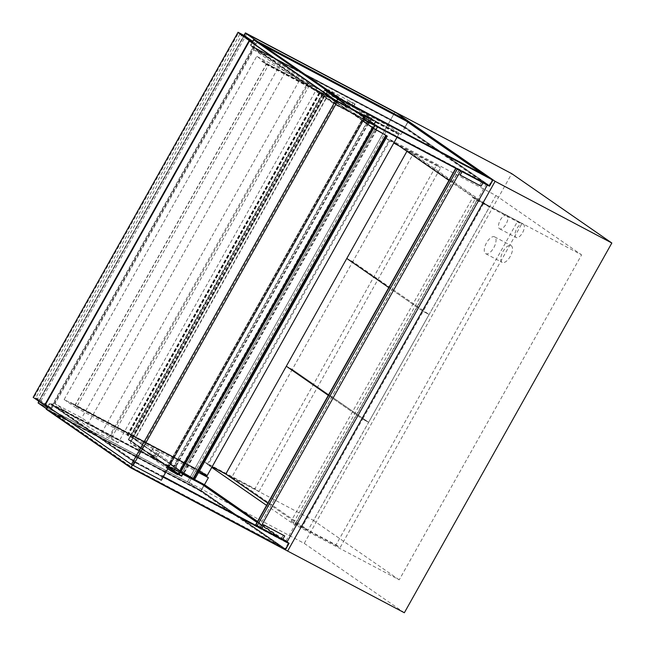 <?xml version="1.0" encoding="UTF-8"?>
<svg xmlns="http://www.w3.org/2000/svg" width="645" height="645" viewBox="0 0 645 645"><rect width="100%" height="100%" fill="white"/><g stroke="black" fill="none" stroke-linecap="round" stroke-linejoin="round"><path stroke-width="0.48" stroke-dasharray="3.23 2.42" d="M523.369 224.129A7.611 3.483 117.9 0 1 522.627 232.579A7.611 3.483 117.9 0 1 516.089 237.497A7.611 3.483 117.9 0 1 516.564 229.136A7.611 3.483 117.9 0 1 523.208 224.033A7.611 3.483 117.9 0 1 523.369 224.129M506.906 215.438A7.611 3.483 -62.1 0 0 506.744 215.333A7.611 3.483 -62.1 0 0 500.109 220.437A7.611 3.483 -62.1 0 0 499.633 228.798A7.611 3.483 -62.1 0 0 506.172 223.88A7.611 3.483 -62.1 0 0 506.906 215.438M511.275 245.689A9.514 4.354 117.9 0 1 510.348 256.242A9.514 4.354 117.9 0 1 502.173 262.394A9.514 4.354 117.9 0 1 502.769 251.945A9.514 4.354 117.9 0 1 511.066 245.56A9.514 4.354 117.9 0 1 511.275 245.689M494.812 236.989A9.514 4.354 -62.1 0 0 494.61 236.86A9.514 4.354 -62.1 0 0 486.314 243.246A9.514 4.354 -62.1 0 0 485.717 253.695A9.514 4.354 -62.1 0 0 493.885 247.543A9.514 4.354 -62.1 0 0 494.812 236.989M404.351 612.75L304.263 543.396L187.542 481.71L395.03 111.972L187.542 481.71L285.542 549.621L188.985 482.71L38.144 402.988M448.936 180.406L475.357 198.716L292.991 523.692L266.57 505.382M211.77 467.407L207.303 464.319L389.669 139.344L394.135 142.44M207.303 464.319L212.084 466.843M226.371 474.397L313.551 520.467L495.916 195.491L389.669 139.344M475.357 198.716L581.605 254.864L399.231 579.839L292.991 523.692M399.231 579.839L313.551 520.467M495.916 195.491L581.605 254.864M304.263 543.396L511.751 173.658M369.045 123.558L372.149 118.696L369.045 123.558L361.563 119.599L325.564 94.654L352.033 108.828A39.974 1.951 29.3 0 0 344.801 106.086A39.974 1.951 29.3 0 0 348.244 109.045L369.359 123.671M371.834 118.583L364.352 114.633L328.353 89.679L354.823 103.853A39.974 1.951 29.3 0 0 347.599 101.112A39.974 1.951 29.3 0 0 351.033 104.071L372.149 118.696M328.353 89.679L325.564 94.654L319.573 91.824L324.887 94.63L322.71 93.17L324.572 89.857L327.563 91.437L325.709 94.759L327.079 91.614L324.685 90.348L128.734 439.527L181.535 475.72L131.129 440.793L327.079 91.614L377.486 126.541L374.898 125.614L324.685 90.348L377.486 126.541L324.685 90.348L323.016 93.332L327.579 96.057L325.564 94.654L132.959 437.866L159.428 452.032A39.974 1.951 29.3 0 0 152.204 449.299A39.974 1.951 29.3 0 0 155.638 452.25L176.754 466.883L173.65 471.745L176.754 466.883M364.352 114.633L361.563 119.599M176.448 466.77L168.966 462.812L129.968 436.286L322.573 93.073M173.65 471.745L166.168 467.786L130.169 442.841L156.638 457.007A39.974 1.951 29.3 0 0 149.414 454.274A39.974 1.951 29.3 0 0 152.849 457.224L173.965 471.858M130.169 442.841L132.959 437.866L134.974 439.261L327.579 96.057M166.168 467.786L168.966 462.812M39.587 399.916L50.745 407.656L45.36 404.802L34.201 397.07L238.336 33.298L243.729 36.144L39.587 399.916L34.201 397.07M252.058 42.385L254.888 43.884L243.729 36.144M161.331 480.243L133.201 465.376L35.636 398.07L239.779 34.298L249.502 41.03L238.336 33.298M254.888 43.884L50.745 407.656M39.031 401.416L244.334 35.572L39.45 400.666L50.826 408.551L47.553 406.826M39.45 400.666L33.161 397.344M50.826 408.551L255.71 43.457L252.655 41.336M255.71 43.457L252.437 41.723M118.228 442.752L81.762 417.904L55.067 403.794L86.817 425.797L100.822 434.375L118.228 442.752L316.969 88.591L310.011 84.334L111.263 438.487M310.011 84.334L307.713 82.737L108.973 436.891M307.713 82.737L308.552 83.181L109.803 437.334M308.552 83.181L280.511 63.75L81.762 417.904M280.511 63.75L253.808 49.641L55.067 403.794M253.808 49.641L285.558 71.643L86.817 425.797M285.558 71.643L299.562 80.214L100.822 434.375M299.562 80.214L316.969 88.591M291.137 521.144L295.168 523.934L476.792 200.289L472.761 197.491L291.137 521.144L336.029 544.864L517.653 221.219L521.684 224.017L340.06 547.661L336.029 544.864M472.761 197.491L517.653 221.219M295.168 523.934L340.06 547.661M476.792 200.289L521.684 224.017M258.984 491.482L440.608 167.829L436.576 165.039L254.952 488.684L258.984 491.482L225.855 473.97M389.733 140.941L385.694 138.151L204.078 461.796L208.109 464.594L389.733 140.941L393.772 143.085M399.223 145.964L440.608 167.829M208.109 464.594L212.149 466.73M385.694 138.151L394.063 142.569M395.192 143.166L436.576 165.039M204.078 461.796L254.952 488.684M371.375 118.406L173.191 471.568L171.86 470.794L370.045 117.632L375.93 121.583L369.254 118.019L171.796 469.874M370.045 117.632L365.255 115.1L167.071 468.262L171.86 470.794M167.071 468.262L166.507 468.004L364.691 114.842L365.255 115.1M364.788 114.931L369.254 118.019M177.746 474.744L375.833 121.502M166.603 468.085L167.716 468.867M173.191 471.568L177.649 474.664M198.523 472.519L76.094 407.817L268.699 64.605L256.742 56.325L64.145 399.529L196.427 469.447L188.985 482.71L37.902 402.625M76.094 407.817L64.145 399.529M268.699 64.605L400.98 134.515L389.032 126.235L256.742 56.325M400.98 134.515L408.422 121.252L404.891 127.549L489.49 186.179M246.833 33.887L39.345 403.625L188.985 482.71L389.032 126.235M257.589 41.53L50.1 411.276L46.464 408.753M50.1 411.276L200.934 490.99L204.473 484.693L200.934 490.99L46.206 409.22M200.119 472.003L196.427 469.447M407.995 121.687L492.304 180.116L489.329 185.421L405.012 126.992L407.995 121.687L492.087 179.963L337.956 98.508L253.856 40.232L407.995 121.687L405.012 126.992L250.881 45.537L253.856 40.232L407.995 121.687M338.173 98.661L253.856 40.232L250.881 45.537L335.198 103.966L338.173 98.661L492.304 180.116M335.198 103.966L489.329 185.421M483.065 174.303L486.983 177.02L340.036 99.362L259.177 43.328L263.378 45.545M403.149 126.291L256.202 48.633L337.061 104.667L484.008 182.325L403.149 126.291L402.867 126.791L255.92 49.133L336.779 105.159L483.734 182.825L402.867 126.791M487.265 176.52L486.983 177.02M484.008 182.325L483.734 182.825M340.318 98.862L340.036 99.362M256.202 48.633L255.92 49.133M259.459 42.828L259.177 43.328M337.061 104.667L336.779 105.159M252.01 42.481L250.163 45.779L404.891 127.549M336.625 101.088L334.763 104.401L250.163 45.779M363.675 119.68L334.763 104.401M201.063 490.434L285.372 548.863L288.355 543.558L204.038 485.129L201.063 490.434L285.163 548.71L131.032 467.254L46.932 408.978L201.063 490.434L204.038 485.129L49.907 403.673L46.932 408.978L201.063 490.434M131.241 467.407L46.932 408.978L49.907 403.673L134.225 462.102L131.241 467.407L285.372 548.863M134.225 462.102L288.355 543.558M52.245 412.074L199.2 489.732L280.059 545.767L133.104 468.101L52.245 412.074L51.971 412.574L198.918 490.232L199.2 489.732M182.785 474.18L55.228 406.769L136.087 462.796L283.034 540.462L257.008 522.426M198.918 490.232L279.777 546.267L280.059 545.767M283.034 540.462L283.316 539.962M282.752 539.575L257.282 521.926M279.777 546.267L132.83 468.601L133.104 468.101M183.067 473.68L55.502 406.269L136.361 462.304L163.387 476.582M55.228 406.769L55.502 406.269M132.83 468.601L51.971 412.574M136.087 462.796L136.361 462.304M257.54 521.466L284.445 540.107M47.754 406.463L49.746 402.915L183.196 473.446M132.427 464.964L134.345 461.546L49.746 402.915M163.258 476.824L134.345 461.546M489.112 185.268L405.012 126.992L250.881 45.537L334.981 103.813L489.112 185.268L492.087 179.963M334.981 103.813L337.956 98.508M288.138 543.404L204.038 485.129L49.907 403.673L134.007 461.949L288.138 543.404L285.163 548.71M134.007 461.949L131.032 467.254M461.256 171.256L482.952 182.817M287.243 541.59L256.162 524.974L257.315 525.772L457.361 169.296L257.315 525.772L260.467 527.433L460.353 170.877M261.806 528.142L282.913 539.301M286.09 540.792L486.137 184.317L456.209 168.498L456.765 168.877L456.209 168.498L256.162 524.974L456.209 168.498L459.2 170.078L259.161 526.554L256.162 524.974L260.314 527.352M486.693 184.696L486.137 184.317M260.322 527.578L281.276 538.648L283.324 535.003L281.607 538.414M282.712 539.647L281.276 538.648M282.76 539.212L284.614 535.898M260.653 527.344L262.515 524.03L283.461 535.1M262.515 524.03L283.324 535.003M262.37 523.925L260.411 527.425M460.699 170.869L458.837 174.182L460.74 170.441L483.129 182.511L481.694 181.511L479.791 185.26L481.646 181.938M460.74 170.441L481.694 181.511M459.99 174.98L481.081 186.155M482.799 182.737L480.944 186.058M458.837 174.182L479.791 185.26M458.692 174.085L479.646 185.155M70.555 402.367L74.836 405.786L266.506 64.234L262.039 61.138L266.175 64.468L74.876 405.358L70.555 402.367L202.836 472.277L70.37 402.698M397.014 137.304L398.787 134.144L394.321 131.056L398.457 134.378L207.158 475.268L74.876 405.358M207.158 475.268L202.836 472.277M398.457 134.378L266.175 64.468M394.135 131.387L261.854 61.477M394.321 131.056L262.039 61.138M398.787 134.144L266.506 64.234M199.112 471.471L74.836 405.786M202.651 472.608L207.118 475.704M128.734 439.527L179.141 474.454L128.734 439.527L131.129 440.793L133.104 437.971L131.241 441.285L128.25 439.705L130.113 436.383L128.734 439.527M373.262 128.178L372.439 127.605L373.415 128.258L180.665 471.39M183.446 473.003L375.769 129.589M377.591 127.041L377.97 126.364L324.572 89.857M377.97 126.364L327.563 91.437M362.917 121.034L322.71 93.17M374.979 124.783L374.6 125.453M372.592 127.686L179.987 470.898L180.81 471.471L373.415 128.258L323.016 93.332L130.411 436.544L132.805 437.81L325.411 94.597L375.809 129.524L374.987 128.952L182.382 472.164L194.701 479.324M376.108 129.685L325.709 94.759M376.47 129.984L183.873 473.196L179.987 470.898M170.328 464.207L130.411 436.544L132.281 437.842L324.887 94.63M183.204 472.737L132.805 437.81L134.676 439.108L327.281 95.895M183.502 472.89L133.104 437.971M181.648 476.212L131.241 441.285M168.45 467.56L128.25 439.705M170.312 464.247L130.113 436.383M129.968 436.286L131.838 437.584L126.976 435.036L132.281 437.842M130.774 437.092L323.379 93.88M130.919 437.189L323.524 93.977M131.838 437.584L324.443 94.372M193.645 478.784L386.242 135.571M376.664 130.088L184.067 473.301M374.987 128.952L182.535 472.245M375.132 129.032L375.954 129.605M183.873 473.196L182.382 472.164M194.379 479.138L180.971 471.568L194.532 479.235L386.944 135.982M193.806 478.872L386.411 135.668M373.568 128.379L180.963 471.592M38.708 401.19L243.987 35.386M39.345 403.625L38.224 402.851M459.2 170.078L456.466 168.724M459.063 169.982L259.161 526.554M255.718 524.716L259.016 526.457M239.779 34.298L241.577 35.249L37.434 399.021M241.577 35.249L251.292 41.981M35.636 398.07L45.36 404.802M364.61 115.874L160.468 479.646M336.472 101.007L132.338 464.779M267.836 503.124L302.15 526.9L362.627 419.129L328.313 395.353L362.627 419.129L368.609 422.298L308.133 530.069L231.813 477.179L292.29 369.408L368.609 422.298L292.29 369.408L352.767 261.636L429.094 314.518L368.609 422.298L362.627 419.129L423.104 311.358L388.798 287.581L423.104 311.358L429.094 314.518L352.767 261.636L413.243 153.865L489.571 206.747L429.094 314.518L423.104 311.358L483.589 203.586L407.261 150.696L413.243 153.865M286.307 366.239L292.29 369.408L286.307 366.239M225.823 474.01L231.813 477.179M302.15 526.9L308.133 530.069M346.784 258.468L352.767 261.636L346.784 258.468M483.589 203.586L489.571 206.747M407.261 150.696L406.922 151.301M351.033 104.071L348.244 109.045M354.823 103.853L352.033 108.828M353.194 102.813L350.404 107.788M152.849 457.224L155.638 452.25M156.638 457.007L159.428 452.032M155.01 455.967L157.799 450.992M173.07 470.761L370.585 118.793M375.366 121.325L177.536 473.857M127.492 435.31L320.097 92.098M127.783 435.512L320.388 92.3M127.928 435.609L320.525 92.396M127.347 435.214L319.952 92.001M386.992 135.918L194.395 479.13M387.137 136.022L194.532 479.235L387.137 136.022M387.073 136.039L194.468 479.251M385.799 135.281L193.194 478.485M499.633 228.798L516.089 237.497M506.744 215.333L523.208 224.033M485.717 253.695L502.173 262.394M494.61 236.86L511.066 245.56M347.599 101.112L344.801 106.086M355.097 103.958L352.307 108.924M152.204 449.299L149.414 454.274M159.702 452.137L156.912 457.112M364.691 114.842L166.507 468.004M178.052 474.212L375.93 121.583M127.307 435.222L319.904 92.009M126.976 435.036L319.573 91.824"/><path stroke-width="0.97" d="M495.118 181.326L395.03 111.972L511.751 173.658L611.839 243.012L404.351 612.75L287.63 551.064L495.118 181.326L611.839 243.012M47.754 406.463L46.206 409.22L130.806 467.843L287.63 551.064M266.57 505.382L211.77 467.407M394.135 142.44L448.936 180.406M212.084 466.843L226.371 474.397M251.292 41.981L337.335 101.604L335.545 100.66L131.403 464.432L45.36 404.802L249.502 41.03L252.058 42.385M47.553 406.826L44.537 405.229L249.422 40.135L238.045 32.25L33.161 397.344L44.537 405.229M252.655 41.336L244.334 35.572L238.045 32.25M252.437 41.723L249.422 40.135M393.772 143.085L399.223 145.964M212.149 466.73L225.855 473.97M394.063 142.569L395.192 143.166M167.716 468.867L177.181 474.486L177.746 474.744L178.052 474.212M253.695 39.474L338.303 98.105L493.03 179.874L395.03 111.972L245.39 32.887L396.473 112.972L245.632 33.25L257.589 41.53L408.422 121.252L253.695 39.474L252.01 42.481M46.464 408.753L38.144 402.988L39.031 401.416M244.334 35.572L245.632 33.25M183.196 473.446L204.473 484.693L208.383 477.727L200.119 472.003M208.383 477.727L198.523 472.519M263.378 45.545L406.124 120.986L483.065 174.303M406.406 120.494L487.265 176.52L340.318 98.862L259.459 42.828L406.406 120.494L406.124 120.986M493.03 179.874L489.49 186.179L363.675 119.68M338.303 98.105L336.625 101.088M257.008 522.426L202.175 484.427L182.785 474.18M163.387 476.582L282.752 539.575M257.282 521.926L202.457 483.927L183.067 473.68M202.175 484.427L202.457 483.927M204.473 484.693L257.54 521.466M284.445 540.107L289.073 543.316L163.258 476.824M285.542 549.621L289.073 543.316M130.806 467.843L132.427 464.964M456.466 168.724L461.256 171.256M482.952 182.817L486.693 184.696M460.498 170.973L260.451 527.449L261.806 528.142L263.668 524.828L284.614 535.898L282.712 539.647L261.765 528.577L263.813 524.925L284.759 535.995M282.913 539.301L287.243 541.59L487.289 185.115M260.411 527.425L261.765 528.577M462.046 171.675L460.135 175.085L481.081 186.155L483 182.745M460.135 175.085L461.852 171.667M397.014 137.304L207.118 475.704L199.112 471.471M179.141 474.454L181.535 475.72L183.156 472.833L181.535 475.72L179.141 474.454L180.81 471.479L179.141 474.454M374.898 125.614L373.415 128.258L374.898 125.614M375.769 129.589L377.591 127.041M374.6 125.453L373.116 128.097L362.917 121.034M373.116 128.097L375.809 129.524M180.665 471.39L178.649 474.631L181.648 476.212L183.446 473.003M372.431 127.629L179.842 470.818L170.328 464.207M178.649 474.631L168.45 467.56M180.511 471.31L170.312 464.247M375.954 129.605L387.298 136.111L194.701 479.324L179.842 470.818M194.701 479.324L387.298 136.111L373.56 128.379L180.955 471.592M193.637 478.784L386.242 135.571L193.645 478.784M373.56 128.379L387.137 136.022L373.31 128.21L180.705 471.422M38.224 402.851L38.708 401.19M243.987 35.386L245.39 32.887M457.208 169.24L257.161 525.715L255.718 524.716L455.717 168.329M260.451 527.449L257.161 525.715M131.403 464.432L161.331 480.243L365.473 116.471L336.472 101.007L337.335 101.604L133.201 465.376L337.335 101.604L365.473 116.471M335.545 100.66L249.502 41.03M406.922 151.301L346.784 258.468L388.798 287.581L346.784 258.468L286.307 366.239L328.313 395.353L286.307 366.239L225.823 474.01L267.836 503.124M172.4 471.955L173.07 470.761M171.796 469.874L171.07 471.181M177.536 473.857L177.181 474.486M385.783 135.281L193.186 478.493M387.234 136.135L194.637 479.348"/></g></svg>
